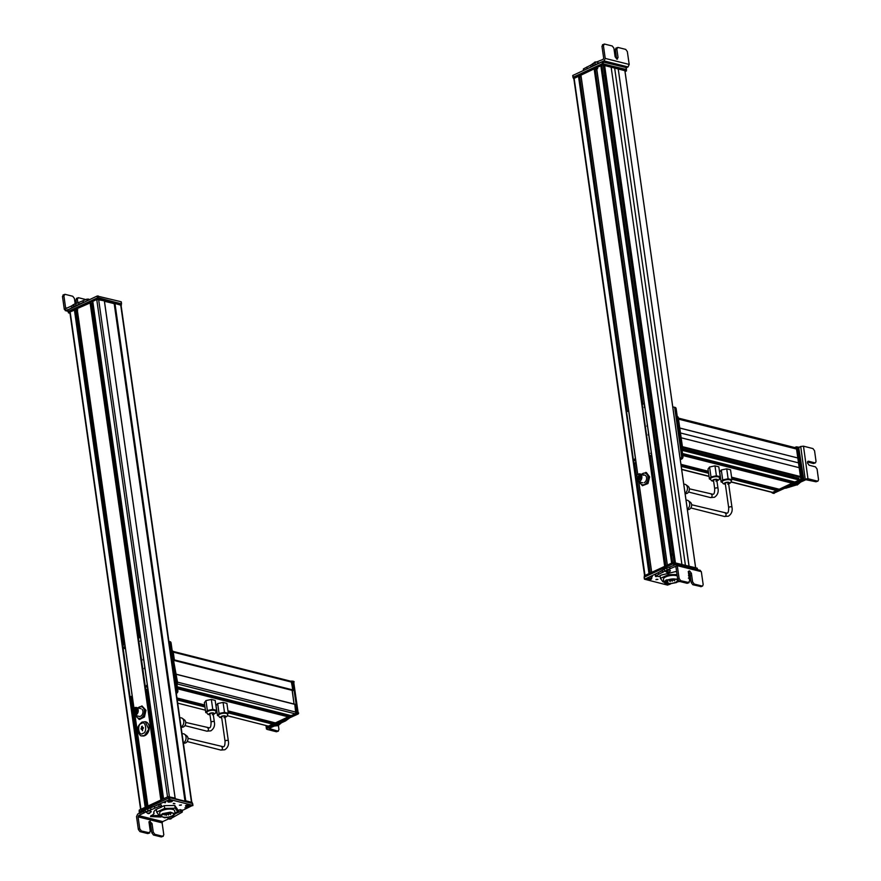 <?xml version="1.0" encoding="UTF-8"?>
<svg xmlns="http://www.w3.org/2000/svg" width="881" height="881" viewBox="0 0 881 881"><rect width="100%" height="100%" fill="white"/><g stroke="black" fill="none" stroke-linecap="round" stroke-linejoin="round"><path stroke-width="1.32" d="M184.988 801.148L114.255 303.648L104.454 301.269M185.054 801.093L114.255 303.648M114.684 303.449L121.049 305.123L191.805 802.327M140.663 809.397L70.238 313.019M70.15 311.929L140.872 809.298L145.475 807.26M70.073 311.896L74.929 309.969M122.966 645.421L75.127 310.982M75.348 310.883L77.264 310.222M147.843 806.093L161.135 799.992M133.967 708.247L77.043 308.658L90.633 302.712M138.647 638.13L90.82 303.725M91.04 303.626L92.934 302.965M163.514 798.825L167.544 796.931L96.745 299.485L104.332 300.817M163.547 798.781L92.714 301.39L96.745 299.485M175.352 798.737L184.911 801.159M132.646 713.368A3.965 2.819 -75.8 0 0 134.364 715.185A3.965 2.819 -75.8 0 0 134.584 715.229A3.965 2.819 -75.8 0 0 138.108 711.881A3.965 2.819 -75.8 0 0 136.313 707.498A3.965 2.819 -75.8 0 0 136.081 707.454A3.965 2.819 -75.8 0 0 133.934 708.269L77.043 308.658M134.474 714.733L134.22 714.656A3.502 2.489 -75.8 0 0 137.337 711.694A3.502 2.489 -75.8 0 0 135.751 707.828L136.004 707.906C138.746 710.626 138.306 712.916 134.672 714.777L134.286 714.678M134.22 714.656C131.467 711.936 131.919 709.645 135.553 707.795A3.502 2.489 -75.8 0 1 135.751 707.828M134.364 713.918C132.216 711.782 132.557 709.987 135.41 708.533C137.557 710.67 137.216 712.465 134.364 713.918L134.209 713.885M136.114 710.229L135.421 709.348L135.256 709.998M134.419 709.568L134.275 710.218L134.419 709.568M133.945 712.024L133.802 712.663L133.945 712.024L135.564 712.432M134.793 712.498L134.65 713.136L134.793 712.498L136.258 712.861M135.806 711.848L135.663 712.498L135.806 711.848M133.78 710.747L133.637 711.385L133.78 710.747L134.749 710.989M134.947 710.901L134.826 711.551L134.947 710.901L136.841 711.374M137.051 708.434L141.962 705.934L145.971 710.295L144.44 716.991L139.528 719.48L136.852 717.134A5.947 4.229 104.2 0 1 136.037 715.603M135.52 715.13L136.852 717.134A5.947 4.229 104.2 0 0 140.993 717.982L138.901 719.325M141.962 705.934L145.343 710.13L143.812 716.826L140.993 717.982A5.947 4.229 104.2 0 0 142.997 716.176A5.947 4.229 104.2 0 0 144.209 713.39A5.947 4.229 104.2 0 0 143.295 707.939A5.947 4.229 104.2 0 0 139.143 707.091A5.947 4.229 104.2 0 0 137.987 707.917M145.971 710.295L145.343 710.13M144.44 716.991L143.812 716.826M138.879 716.319A3.965 2.819 -75.8 0 0 142.414 714.282A3.965 2.819 -75.8 0 0 142.215 709.469M141.951 735.866A7.268 5.165 -75.8 0 0 142.127 735.91A7.268 5.165 -75.8 0 0 144.869 735.602A7.268 5.165 -75.8 0 0 149.219 728.268A7.268 5.165 -75.8 0 0 145.695 721.814A7.268 5.165 -75.8 0 0 145.519 721.77M141.312 729.336L141.907 729.061L142.579 730.701M141.489 729.248L140.993 728.829L142.215 726.142M143.317 727.585L142.491 727.805L142.27 726.274M143.372 727.728L142.623 728.73L141.18 728.411M142.414 730.778L142.623 728.73M140.993 728.829L142.7 729.259M143.14 728.488L141.775 728.135M142.491 727.805L143.416 728.036M148.25 811.082L149.979 810.949M139.771 828.801L138.064 816.852L138.647 815.608L147.909 810.828L147.656 808.989L146.147 809.474L137.678 814.099L136.522 816.599L138.35 829.462L139.969 831.642L147.799 833.591L149.792 832.886L141.389 830.981L139.771 828.801L138.35 829.462M162.556 821.665L168.612 818.878M182.202 812.139L181.75 811.555L182.202 812.139L172.059 817.887M180.363 809.617L181.938 810.3L181.75 811.555L180.627 811.456L180.363 809.617L177.522 810.685M175.088 813.802L180.627 811.456M160.926 817.028L150.519 816.544L153.635 814.022M161.234 807.282L157.842 808.582C154.395 810.267 153.118 811.919 154.01 813.537L153.723 812.8M160.584 804.518L161.476 806.688L160.584 804.518L158.822 804.551L147.656 808.989M150.662 808.02L150.915 809.859L159.087 806.379L160.849 806.357M150.915 809.859L147.909 810.828M172.28 816.5L172.379 817.116M159.439 815.597L150.937 815.542M143.845 813.174L143.581 811.335M138.647 815.608L162.688 821.588L162.115 822.843L163.811 834.792L162.71 836.289L154.891 834.34L153.261 832.16L152.039 823.581L149.66 821.268M154.781 808.053L154.516 806.214M161.289 836.95L163.293 836.245L161.289 836.95L153.47 835.001L151.84 832.82L150.629 824.253L148.867 821.896M150.288 821.224L149.098 822.854L150.31 831.433L147.799 833.591M150.541 811.027L150.882 812.106L150.541 811.027L148.768 810.994L146.709 811.654L147.05 812.734M149.869 812.789L151.279 811.643M148.107 813.67L146.345 812.348M149.219 812.877L148.074 813.438L149.66 813.383L149.219 812.877M148.669 812.998L148.757 813.581M171.123 816.368L172.39 817.061L171.068 818.823L170.716 818.174C171.751 818.603 171.332 818.912 169.482 819.121L167.423 817.689M169.482 819.121C168.447 818.691 168.855 818.383 170.716 818.174M170.088 818.306L169.284 818.923L170.925 818.713L170.088 818.306M170.022 818.339L170.11 818.989M181.079 805.223L179.416 805.19L181.387 804.904M182.191 810.553L192.763 805.344L169.824 799.496L156.113 805.509M192.73 805.686L192.499 803.505L169.559 797.657L139.341 811.632L139.187 810.19M144.077 811.082L139.605 813.471M173.579 803.307L174.934 803.648L173.271 803.615M189.778 806.181C186.122 807.018 184.922 806.71 186.188 805.267L190.362 805.036L189.778 806.181M185.506 805.719L186.188 805.267L185.836 806.291M171.949 801.633C168.282 802.459 167.082 802.162 168.348 800.719L172.522 800.488L171.949 801.633M167.665 801.17L168.348 800.719M186.431 808.174L184.944 807.8L186.772 807.833M165.243 802.778L163.756 802.393L165.584 802.437M171.751 816.048A6.112 2.147 171.9 0 0 173.656 814.121A6.112 2.147 171.9 0 0 169.879 812.689A6.112 2.147 171.9 0 0 163.459 813.912A6.112 2.147 171.9 0 0 161.553 815.839A6.112 2.147 171.9 0 0 165.342 817.282A6.112 2.147 171.9 0 0 171.751 816.048M162.467 813.659L170.418 812.139L175.099 813.912L172.742 816.302L164.802 817.821L160.111 816.048L162.467 813.659M160.111 816.048L159.681 812.987A7.566 2.665 -8.1 0 1 162.038 810.597A7.566 2.665 -8.1 0 1 169.978 809.077A7.566 2.665 -8.1 0 1 174.669 810.85L175.099 813.912M160.045 815.586L159.175 815.608L156.664 812.084L164.67 808.406L175.176 808.24L177.676 811.753L174.967 812.998M177.676 811.753L177.279 808.989L174.779 805.476L164.273 805.652L161.641 806.864L161.377 805.036M175.176 808.24L174.779 805.476M164.67 808.406L164.273 805.652M158.976 808.086L157.027 808.989M156.289 809.408L156.664 812.084M169.218 797.779L141.367 810.377M175.363 799.144L175.209 798.12L168.117 796.655L139.385 809.98L139.561 811.203M192.179 803.428L192.025 802.382L185.858 800.818L184.327 801.424M189.613 804.816L190.274 805.531L185.737 806.181L190.384 805.388M190.23 805.256L185.693 805.906L190.296 805.036A2.423 0.848 171.9 0 0 190.23 804.959M171.41 800.598L172.015 801.424C169.626 802.25 168.26 802.184 167.93 801.225L172.125 801.303M172.357 801.126L168.271 800.928C170.65 800.113 172.015 800.179 172.357 801.126M125.366 648.13L124.948 648.504A1.09 0.771 104.2 0 1 124.662 646.478L125.08 646.434M132.172 696.001L130.058 696.981M122.734 645.52L124.849 644.54M127.778 665.078L127.998 666.653M129.022 673.877L129.254 675.474M131.665 692.4L131.875 693.92M132.304 696.904L131.016 697.51M147.314 685.055A1.09 0.771 -75.8 0 0 146.852 687.18A1.09 0.771 -75.8 0 0 147.579 686.894M146.709 690.219L147.964 689.636M140.519 637.271L138.427 638.24M145.75 689.702L147.843 688.733M144.924 668.261L144.132 668.646M144.539 668.602L144.682 666.543M143.669 659.451L142.876 659.836M143.284 659.792L143.427 657.733M141.037 640.905L140.233 641.291M140.641 641.247L140.784 639.177M173.634 660.343L292.261 690.374L173.711 660.332M290.829 681.233L292.613 681.707L293.802 690.109L292.217 691.034L294.067 704.073L292.261 690.374M292.69 690.175L291.699 682.136A1.322 0.936 -75.8 0 0 291.071 681.299L173.15 651.422L174.35 659.836L173.557 660.398L177.599 682.687L176.872 683.678M268.452 726.131L272.967 723.94L228.212 712.597M272.824 723.477L228.146 712.156L272.967 723.94M270.72 722.949L228.069 711.617M271.381 721.902L270.643 722.409M275.423 722.894L288.638 716.671L177.566 688.535M288.483 716.176L177.499 688.05L288.638 716.671M286.38 715.647L177.422 687.51M286.997 714.623L286.303 715.108M291.093 715.636L295.201 713.819A1.322 0.936 -75.8 0 0 295.972 712.156L294.772 704.249L175.506 674.064L176.31 683.293M277.008 723.863A1.322 0.936 -75.8 0 0 277.647 723.565M269.123 728.389L274.354 726.01L278.044 725.669L279.189 724.7L277.834 724.358L275.368 725.437M285.543 719.876L280.136 722.431L281.491 722.772L285.543 720.933L289.53 718.015M281.491 722.772L279.189 724.7M276.293 723.433L278.165 724.171M268.837 727.563L267.053 728.378L266.855 726.924M275.456 725.459L273 725.669M280.136 722.431L277.834 724.358M274.354 726.01L273.077 725.691M266.976 729.369L267.053 728.378L266.976 729.369L276.447 731.77L278.418 731.087M269.024 728.444L277.867 731.12L276.447 731.77M285.378 720.999L284.023 720.658M278.396 725.47L278.969 729.622L277.867 731.12L278.44 731.076M274.387 722.662A1.322 0.936 104.2 0 1 274.167 722.783L273.187 722.354M292.063 681.233L292.833 681.52L297.338 712.74L296.886 713.61M268.661 727.431L298.307 713.918L293.626 681.476M269.751 726.274L267.262 727.034M176.398 674.262L295.697 704.448L296.666 713.786L267.945 727.111L266.48 726.495L266.359 725.625M294.794 704.216L295.774 713.555L267.042 726.88L266.48 726.495M291.148 681.09L292.91 689.878L292.118 690.44M173.15 651.444L172.258 651.213L173.326 659.858M171.685 650.828L172.258 651.213M169.725 642.601A1.982 1.41 -75.8 0 0 168.899 641.379L170.132 641.687A1.982 1.41 -75.8 0 1 171.079 642.943L177.874 690.726L176.519 690.385L169.725 642.601L171.079 642.943M176.134 692.18A1.982 1.41 -75.8 0 0 176.519 690.385M176.31 693.413L176.707 693.226A1.982 1.41 -75.8 0 0 177.874 690.726M211.055 722.31A1.652 0.584 171.9 0 1 211.561 721.792A1.652 0.584 171.9 0 1 213.301 721.462A1.652 0.584 171.9 0 1 214.325 721.847L213.147 713.577A1.652 0.584 171.9 0 0 212.123 713.192A1.652 0.584 171.9 0 0 210.383 713.522A1.652 0.584 171.9 0 0 209.876 714.039L211.055 722.31C211.066 725.966 210.515 727.816 209.403 727.86L185.704 722.398M215.779 711.43L216.594 710.35L215.173 700.417L211.352 699.448L205.945 700.593L204.359 702.697L205.769 712.619L206.793 712.872M211.352 699.448L212.762 709.381L207.354 710.515L205.769 712.619M216.594 710.35L212.762 709.381M205.945 700.593L207.354 710.515M215.68 711.088A4.559 1.608 171.9 0 0 215.702 710.835A4.559 1.608 171.9 0 0 210.03 710.064A4.559 1.608 171.9 0 0 206.661 712.123A4.559 1.608 171.9 0 0 206.76 712.366M181.112 727.155A4.956 3.524 -75.8 0 0 183.755 722.794A4.956 3.524 -75.8 0 0 182.312 718.323L184.547 719.975A3.865 2.753 104.2 0 1 185.561 724.061A3.865 2.753 104.2 0 1 182.719 727.177L181.145 727.398M182.312 718.323A4.956 3.524 -75.8 0 0 181.321 717.883A4.956 3.524 -75.8 0 0 179.801 717.993M225.04 741.207A1.652 0.584 171.9 0 1 225.547 740.69A1.652 0.584 171.9 0 1 227.287 740.359A1.652 0.584 171.9 0 1 228.311 740.745L224.864 716.55A1.652 0.584 171.9 0 0 223.84 716.165A1.652 0.584 171.9 0 0 222.111 716.495A1.652 0.584 171.9 0 0 221.594 717.013L225.04 741.207C225.051 744.863 224.501 746.714 223.389 746.758L187.972 738.322M227.496 714.392L228.311 713.313L226.902 703.39L223.069 702.421L217.662 703.556L216.076 705.659L217.497 715.592L218.51 715.846M223.069 702.421L224.49 712.344L219.072 713.478L217.497 715.592M228.311 713.313L224.49 712.344M217.662 703.556L219.072 713.478M227.397 714.062A4.559 1.608 171.9 0 0 227.419 713.808A4.559 1.608 171.9 0 0 221.748 713.026A4.559 1.608 171.9 0 0 218.389 715.097A4.559 1.608 171.9 0 0 218.477 715.328M183.38 743.09A4.956 3.524 -75.8 0 0 186.023 738.73A4.956 3.524 -75.8 0 0 184.57 734.258L186.816 735.899A3.865 2.753 104.2 0 1 187.829 739.996A3.865 2.753 104.2 0 1 184.988 743.101L183.413 743.322M184.57 734.258A4.956 3.524 -75.8 0 0 183.589 733.807A4.956 3.524 -75.8 0 0 182.07 733.928M67.947 311.004L64.28 309.33L71.537 305.949L71.802 307.788L67.958 309.903L97.174 296.027L121.093 301.743L121.248 303.956M67.98 309.561L68.211 311.742L98.364 297.756L121.336 303.912M71.537 305.949L73.321 304.683L73.575 306.522L84.047 302.117M89.058 300.036L88.684 299.111L86.922 299.133L73.321 304.683M71.802 307.788L73.575 306.522M67.991 311.29L65.216 310.597L67.936 309.594M76.603 305.564L75.766 305.993M66.934 308.097L65.59 307.755L66.438 308.339L65.59 307.755L63.895 295.807L64.985 294.309L72.782 296.28L74.4 298.45L75.083 303.229M63.564 294.981L62.474 296.468L64.302 309.319M77.869 302.965L77.341 299.199L78.431 297.701L76.427 298.395L77.01 298.362L75.909 299.859L76.339 302.822M78.431 297.701L85.71 299.529M62.992 295.014L64.985 294.309M77.759 309.87C75.854 310.112 75.447 309.892 76.526 309.187L77.11 309.066M75.832 309.716L76.526 309.187M75.138 303.637L77.682 303.031M104.299 299.496L104.476 300.718L113.131 302.866L114.882 302.15L121.06 303.714L121.071 305.344M68.388 311.654L68.52 312.579M97.317 299.221L68.597 312.546L68.421 311.323L97.141 297.998L97.317 299.221L104.41 300.784L104.244 299.452L97.141 297.998M114.607 302.183L114.783 303.405L121.204 305.278M114.783 303.405L114.112 303.714M68.564 312.876L69.995 313.24M113.22 303.493L113.131 302.866M574.181 78.706L645.024 575.469L649 573.63L578.762 76.317M574.225 78.035L578.2 76.195M626.578 411.834L578.96 77.33L581.075 76.581M638.813 481.808L651.709 572.375L664.67 566.362L594.4 69.048M637.756 474.529L580.854 74.995L593.871 68.927M644.319 403.608L642.205 404.588L594.598 70.062L596.734 69.291M667.302 565.139L596.514 67.738L667.358 565.117L671.641 563.124L600.842 65.701L601.943 66.108L672.621 562.673M596.514 67.738L600.842 65.701M672.853 554.204L603.375 65.976L604.586 65.26L611.117 66.923L681.894 564.28M611.128 66.989L618.209 68.784L688.986 566.076M689.085 566.109L618.209 68.784M618.308 68.74L624.838 70.48M636.28 479.782A3.965 2.819 -75.8 0 0 637.998 481.599A3.965 2.819 -75.8 0 0 641.049 479.991A3.965 2.819 -75.8 0 0 641.687 475.784A3.965 2.819 -75.8 0 0 639.947 473.912A3.965 2.819 -75.8 0 0 637.569 474.694M639.606 474.319L641.368 476.015L637.888 481.081M640.916 475.894L637.668 481.037L636.137 479.385A3.502 2.489 -75.8 0 1 636.688 475.663A3.502 2.489 -75.8 0 1 639.386 474.242A3.502 2.489 -75.8 0 1 640.916 475.894M640.399 476.28L637.855 480.299L636.655 479.011L639.199 474.98L640.399 476.28M641.632 474.33A5.947 4.229 104.2 0 1 642.921 473.438L646.39 472.546L649.638 476.907L647.953 483.57L642.381 485.706L639.132 481.334M645.762 472.381L647.028 474.474A5.947 4.229 104.2 0 0 642.921 473.438L640.817 474.683M647.326 483.416L644.496 484.473A5.947 4.229 104.2 0 0 647.81 479.991A5.947 4.229 104.2 0 0 647.028 474.474L649.011 476.753L647.81 479.991L647.326 483.416L647.953 483.57M649.638 476.907L649.011 476.753M639.683 482.028A5.947 4.229 104.2 0 0 640.399 483.427A5.947 4.229 104.2 0 0 644.496 484.473L642.381 485.706M644.231 482.634A3.965 2.819 -75.8 0 0 646.566 477.634A3.965 2.819 -75.8 0 0 643.185 475.277M675.837 566.835L675.165 566.659L677.291 565.668L667.016 570.007L666.763 568.168L665.254 568.652L655.387 574.28L655.651 576.119L658.625 574.39L658.36 572.551M658.625 574.39L667.016 570.007M656.103 576.692L655.651 576.119L658.812 576.537L661.389 575.04L676.586 571.362M679.868 581.504L677.004 581.9M688.479 575.667L690.693 575.789M666.785 571.725L665.584 571.075M700.395 570.392L676.333 564.402L666.763 568.168M688.226 571.626L689.977 573.983L691.2 582.55L692.818 584.731L701.221 586.636L702.642 585.975L703.159 584.51L701.331 571.648L699.657 570.481M676.002 567.254L675.165 566.659L676.002 567.254L677.709 579.191L679.328 581.372L687.147 583.321L689.151 582.616L680.749 580.711L679.119 578.531L677.291 565.668L675.584 564.49M700.648 586.68L702.069 586.019L694.239 584.07L692.62 581.889L691.398 573.311L689.636 570.954L688.446 572.584L689.669 581.163L687.147 583.321M689.636 570.954L689.008 570.998M688.865 575.502L690.792 575.513M689.118 577.286L690.473 577.451M690.131 577.286L688.358 578.156M689.228 578.035L690.164 577.518L689.14 577.44M665.496 571.428L669.164 570.018L670.43 570.712L669.097 572.474L668.756 571.824C669.791 572.254 669.373 572.573 667.512 572.771L665.496 571.417M667.512 572.771C666.488 572.353 666.895 572.033 668.756 571.824M668.15 572.639L668.954 572.022L667.313 572.232L668.15 572.639L668.051 571.989M656.257 579.357L657.909 579.39L655.949 579.676M662.831 572.419L662.567 570.591L644.573 579.235L667.512 585.083L670.518 584.015M697.521 569.677L673.602 563.532L644.341 577.055L644.573 579.235M663.745 581.273L662.402 580.931M647.546 578.399L651.72 578.167L651.147 579.313C647.491 580.15 646.291 579.841 647.546 578.399L646.874 578.85M668.987 583.861C665.32 584.698 664.12 584.389 665.386 582.947M650.905 576.405L652.38 576.78L650.563 576.747M667.236 580.172A6.112 2.147 171.9 0 0 665.331 582.099A6.112 2.147 171.9 0 0 669.108 583.53A6.112 2.147 171.9 0 0 675.529 582.297A6.112 2.147 171.9 0 0 677.434 580.37A6.112 2.147 171.9 0 0 673.646 578.938A6.112 2.147 171.9 0 0 667.236 580.172M666.267 580.7L666.675 582.892A6.112 2.147 171.9 0 0 667.17 583.024L667.853 582.627L666.917 580.953M678.656 580.997L676.509 582.55L668.569 584.07L663.889 582.297L666.245 579.918L677.676 578.993M663.889 582.297L663.448 579.235A7.566 2.665 -8.1 0 1 665.805 576.857A7.566 2.665 -8.1 0 1 677.236 575.932M663.822 581.845L662.941 581.856L660.442 578.343L668.437 574.654L677.037 574.522M660.442 578.343L660.067 575.733M676.641 571.758L675.716 571.78M668.437 574.654L668.194 572.936M674.284 563.532L671.575 564.468M644.628 576.923L644.452 575.733L673.183 562.419L697.091 568.135L697.245 569.225M650.982 577.947L651.632 578.663L647.106 579.324L651.753 578.531M646.951 579.213L647.535 578.443M651.599 578.388L647.061 579.048L651.654 578.167A2.423 0.848 171.9 0 0 651.588 578.09M669.053 583.651C666.675 584.466 665.32 584.4 664.968 583.453L664.836 583.321M672.137 555.151C673.8 554.601 673.767 554.292 672.049 554.215L671.432 554.358L603.276 75.303M644.132 407.562L644.54 407.518A1.09 0.771 -75.8 0 0 644.837 407.286M644.584 405.436A1.09 0.771 -75.8 0 0 644.253 405.502L644.54 407.518M649.528 456.05L651.643 455.07M647.491 425.897L646.83 426.118M647.238 426.063L647.216 423.981M648.746 434.696L648.075 434.928M648.482 434.884L648.471 432.791M651.378 453.241L650.685 453.495M651.103 453.451L651.114 451.358M650.266 456.611L651.775 455.984M635.708 460.477A1.09 0.771 104.2 0 1 634.408 459.849A1.09 0.771 104.2 0 1 635.454 458.693M636.104 463.241L634.628 463.88M635.972 462.338L633.891 463.307M626.567 411.845L628.649 410.876M632.811 440.071L633.076 441.954M631.556 431.261L631.82 433.144M628.913 412.704L629.177 414.588M730.955 481.984L772.185 492.424A1.322 0.936 -75.8 0 0 772.681 492.369L776.767 490.276L731.836 478.89M776.624 489.781L731.759 478.416L776.767 490.276M774.52 489.252L731.682 477.876M775.038 488.206L774.443 488.713M779.222 489.241L792.437 483.019L682.764 455.224M682.709 454.816L792.437 483.019M790.191 482.017L682.621 454.244M790.72 480.938L790.114 481.478M794.893 481.973L799.287 480.035L798.858 478.361L682.599 448.914M799.43 477.05L682.522 447.427L799.474 477.062L800.862 476.654L799.596 467.789L681.145 437.78M799.496 467.767L798.12 458.065L679.769 428.078M679.758 428.001L798.12 458.065M798.208 458.021L796.776 449.035M794.794 448.506L794.739 447.559L678.348 418.09L794.739 447.559L796.215 446.843L800.84 479.319L772.108 492.633L771.547 492.248L773.011 492.864L772.45 492.468L773.011 492.864L801.732 479.539L800.84 479.319M798.935 447.306L800.708 446.491L805.19 479.066L807.965 478.724L817.436 481.125L816.004 481.775L817.997 481.081L818.526 479.627L817.072 469.033L815.465 466.853L809.154 465.245L807.414 462.888L808.615 461.259L807.998 461.303M807.965 478.757L800.686 482.072L798.395 484.01L797.041 483.669L794.596 484.759M785.643 488.25L795.984 485.112L794.64 484.77L797.25 484.979L798.395 484.01M794.64 484.77L791.777 485.156M805.19 479.066L799.331 481.731L797.041 483.669M794.486 483.889L795.4 483.427M807.47 461.985L813.493 463.505L815.487 462.822L816.026 461.358L814.562 450.775L812.965 448.583L803.494 446.182L800.708 446.491M805.818 479.705L816.004 481.775M813.493 463.505L814.925 462.855L808.615 461.259L807.558 461.743M794.067 481.786L793.318 482.259A1.322 0.936 104.2 0 1 792.482 481.389M773.683 493.283L803.329 479.771L803.714 478.934L802.36 478.592L801.798 479.506M799.959 480.365L772.252 492.765M797.239 447.008L797.867 447.372L802.36 478.592M803.714 478.934L798.649 447.328M796.215 446.843L797.679 447.471L801.732 479.539M793.572 475.564L793.363 476.401A1.322 0.936 104.2 0 1 792.977 476.874M676.751 416.581L678.216 417.198L682.665 448.44L681.938 449.431M677.324 416.966L681.376 449.046M680.154 458.77L680.429 458.638A1.982 1.41 -75.8 0 0 681.586 456.138L674.791 408.355A1.982 1.41 -75.8 0 0 673.855 407.099A1.982 1.41 -75.8 0 0 673.106 407.187L672.831 407.308M680.275 459.673L681.773 458.979A1.982 1.41 -75.8 0 0 682.94 456.479L681.586 456.138M673.855 407.099L675.198 407.44A1.982 1.41 -75.8 0 1 676.145 408.696L682.94 456.479M714.689 488.735A1.652 0.584 171.9 0 1 715.207 488.206A1.652 0.584 171.9 0 1 716.936 487.876A1.652 0.584 171.9 0 1 717.971 488.261L716.793 479.991A1.652 0.584 171.9 0 0 715.757 479.605A1.652 0.584 171.9 0 0 714.028 479.936A1.652 0.584 171.9 0 0 713.511 480.464L714.689 488.735C714.7 492.38 714.15 494.23 713.048 494.285L689.349 488.812M719.414 477.843L720.229 476.764L718.819 466.842L714.987 465.873L709.579 467.007L708.005 469.11L709.414 479.033L710.427 479.297M714.987 465.873L716.407 475.795L711 476.929L709.414 479.033M720.229 476.764L716.407 475.795M709.579 467.007L711 476.929M719.314 477.513A4.559 1.608 171.9 0 0 719.337 477.26A4.559 1.608 171.9 0 0 713.665 476.478A4.559 1.608 171.9 0 0 710.306 478.537A4.559 1.608 171.9 0 0 710.394 478.779M685.077 493.371A4.956 3.524 -75.8 0 0 687.422 488.988A4.956 3.524 -75.8 0 0 685.947 484.748L688.182 486.389A3.865 2.753 104.2 0 1 689.195 490.475A3.865 2.753 104.2 0 1 686.365 493.591L685.132 493.767M685.947 484.748A4.956 3.524 -75.8 0 0 684.966 484.297A4.956 3.524 -75.8 0 0 683.788 484.308M728.675 507.632A1.652 0.584 171.9 0 1 729.193 507.104A1.652 0.584 171.9 0 1 730.922 506.773A1.652 0.584 171.9 0 1 731.957 507.159L728.51 482.964A1.652 0.584 171.9 0 0 727.486 482.579A1.652 0.584 171.9 0 0 725.746 482.909A1.652 0.584 171.9 0 0 725.239 483.427L728.675 507.632C728.686 511.277 728.135 513.127 727.034 513.183L691.618 504.736M731.142 480.817L731.946 479.738L730.536 469.804L726.715 468.835L721.308 469.98L719.722 472.084L721.132 482.006L722.145 482.259M726.715 468.835L728.124 478.757L722.717 479.903L721.132 482.006M731.946 479.738L728.124 478.757M721.308 469.98L722.717 479.903M731.043 480.475A4.559 1.608 171.9 0 0 731.054 480.222A4.559 1.608 171.9 0 0 725.382 479.451A4.559 1.608 171.9 0 0 722.024 481.511A4.559 1.608 171.9 0 0 722.112 481.753M687.345 509.295A4.956 3.524 -75.8 0 0 689.691 504.912A4.956 3.524 -75.8 0 0 688.215 500.672L690.451 502.324A3.865 2.753 104.2 0 1 691.464 506.41A3.865 2.753 104.2 0 1 688.623 509.526L687.4 509.692M688.215 500.672A4.956 3.524 -75.8 0 0 687.235 500.221A4.956 3.524 -75.8 0 0 686.057 500.243M626.039 67.551L626.281 69.72L602.384 63.674L573.157 77.55L572.925 75.381L602.119 61.835L626.039 67.551M572.903 75.711L573.113 77.253M594.212 65.502L593.464 65.844M603.067 44.711L601.965 46.208L603.672 58.157L603.089 59.401L593.442 63.234L592.55 63.861L592.803 65.701L604.058 60.91L628.032 66.945L626.237 67.782M628.032 66.945L629.199 64.445L627.338 51.572L625.719 49.391L617.922 47.431L616.832 48.929L618.055 57.507L616.865 59.126L617.493 59.082M586.482 69.092L591.019 66.978L590.755 65.139L583.519 68.85L583.74 70.359M590.755 65.139L592.55 63.861M591.019 66.978L592.803 65.701M597.869 61.835L598.133 63.663M601.965 46.208L603.397 45.548L605.225 58.41L604.058 60.91M586.867 66.945L587.131 68.784M616.601 59.027L615.412 49.589L615.929 48.136L617.922 47.431M603.397 45.548L604.487 44.05L612.284 46.01L613.892 48.191L615.114 56.769L616.865 59.126M602.505 44.744L604.487 44.05M597.703 68.597L595.182 68.663L596.58 68.145M597.054 62.166L595.897 61.901C594.08 62.254 593.849 62.573 595.204 62.859M573.454 77.407L573.586 78.332M573.487 77.076L602.208 63.751L602.384 64.974L573.63 78.64L573.487 77.076M625.047 71.603L626.27 71.031L626.127 69.467L602.208 63.751M602.384 64.974L626.27 71.031M602.791 75.502L604.906 75.799M114.2 303.714L184.988 801.115L114.244 303.758M185.748 800.807L114.959 303.416M191.474 802.239L120.686 304.87M140.718 809.364L70.084 313.063M140.938 809.265L70.139 311.83M145.189 807.293L74.4 309.859M145.453 807.172L74.676 309.826M145.684 807.062L74.918 309.881M145.949 806.941L132.624 713.335M132.348 711.341L130.366 697.4M146.059 806.886L132.822 713.808M132.403 710.912L130.487 697.433M123.076 645.366L75.469 310.85M146.554 806.655L133.46 714.7M132.767 709.778L130.884 696.596M123.56 645.134L75.975 310.795M146.664 806.611L133.604 714.81M132.855 709.59L131.137 697.455M123.681 645.079L76.096 310.762M135.002 715.339L147.909 806.038L134.969 715.339M133.989 708.225L77.11 308.592M160.86 800.025L90.06 302.59M161.124 799.904L90.347 302.557M161.366 799.783L90.611 302.624M161.641 799.662L146.048 690.098M161.752 799.607L146.18 690.131M138.769 638.075L91.161 303.593M162.247 799.386L146.576 689.316M139.253 637.855L91.679 303.527M162.357 799.331L146.819 690.164M139.374 637.8L91.789 303.505M163.569 798.77L92.769 301.335M169.383 796.644L98.595 299.276M175.11 798.087L104.321 300.729M144.517 735.514L141.764 735.822C140.828 736.384 139.528 734.908 137.888 731.406C136.643 728.587 138.02 725.47 142.017 722.079L145.343 721.726L148.724 729.281L144.517 735.514M142.898 733.333C138.625 737.166 136.742 723.885 141.5 723.532C145.772 719.689 147.667 732.981 142.898 733.333M141.566 726.605L142.348 726.803M145.519 811.941L145.266 810.102M138.064 816.852L162.115 822.843M178.81 811.842L178.546 810.013M154.01 813.537L153.79 812.018M159.087 806.379L158.822 804.551M139.969 831.642L141.389 830.981M154.891 834.34L153.47 835.001M153.261 832.16L151.84 832.82M152.039 823.581L150.629 824.253M169.824 799.496L169.559 797.657M168.899 799.607L168.634 797.768M139.638 813.13L139.374 811.291M139.561 813.163L139.341 811.632M171.002 812.678L171.817 812.899M166.289 813.031L166.916 814.617L166.839 812.921M163.47 813.703L164.02 813.626M169.196 797.635L169.042 796.556M168.282 797.889L168.117 796.655M139.495 811.236L139.363 810.322M186.001 801.853L185.858 800.818M185.704 801.776L185.572 800.851M167.996 801.732L167.698 801.402C167.941 802.195 169.394 802.195 172.081 801.402M130.928 697.543L130.113 697.334M146.642 690.252L145.806 690.043M292.811 689.922L174.35 659.902M291.699 682.136L173.249 652.127M268.595 726.164L227.254 715.691L268.518 726.175M217.144 713.125L215.537 712.718L217.144 713.158M205.427 710.163L177.687 703.137L205.427 710.185M272.846 724.193L228.245 712.894M204.976 706.991L177.235 699.966M204.932 706.705L177.202 699.679M272.923 723.609L228.157 712.266M204.888 706.364L177.147 699.338M204.877 706.287L177.136 699.261L204.866 706.265M204.788 705.725L177.059 698.699M270.742 722.2L228.036 711.374M204.755 705.483L177.026 698.457M271.359 721.913L275.489 722.938M176.96 697.972L204.689 704.976M275.555 722.938L227.959 710.868M288.516 716.925L177.61 688.821M288.583 716.308L177.51 688.16M286.402 714.898L177.389 687.279M291.226 715.669L177.323 686.806M295.201 713.819L176.894 683.854M295.972 712.156L177.522 682.147M294.871 704.382L176.42 674.361M294.188 681.872L292.833 681.52M298.692 713.081L297.338 712.74M298.307 713.918L296.952 713.577M269.112 727.541L267.758 727.199M297.062 712.96L296.159 712.729M296.666 713.786L295.774 713.555M293.802 690.109L292.91 689.878M293.692 690.352L292.789 690.131M295.697 704.448L294.926 704.249M177.599 682.687L176.696 682.456M174.35 659.836L173.447 659.605M174.229 660.089L173.491 659.902M214.325 721.847C215.096 725.735 213.918 728.741 210.79 730.867L206.826 731.164A1.652 1.178 -75.8 0 0 207.641 727.959M209.975 714.733A2.577 0.903 -8.1 0 1 209.006 713.951A2.577 0.903 -8.1 0 1 210.856 713.004A2.577 0.903 -8.1 0 1 213.753 713.092A2.577 0.903 -8.1 0 1 213.246 714.271M206.661 712.123L206.738 712.619A4.559 1.608 -8.1 0 1 210.096 710.549A4.559 1.608 -8.1 0 1 215.768 711.33L215.702 710.835M228.311 740.745C229.082 744.632 227.904 747.639 224.787 749.764L220.812 750.061A1.652 1.178 -75.8 0 0 221.627 746.857M221.693 717.707A2.577 0.903 -8.1 0 1 220.724 716.914A2.577 0.903 -8.1 0 1 222.585 715.978A2.577 0.903 -8.1 0 1 225.47 716.066A2.577 0.903 -8.1 0 1 224.963 717.233M218.389 715.097L218.455 715.581A4.559 1.608 -8.1 0 1 221.814 713.522A4.559 1.608 -8.1 0 1 227.485 714.304L227.419 713.808M67.958 309.903L68.178 311.434M97.174 296.027L97.439 297.866M98.11 295.917L98.364 297.756M62.474 296.468L63.895 295.807M75.711 303.56L75.975 305.399M78.783 302.59L79.048 304.43M83.012 300.619L83.277 302.458M86.922 299.133L87.142 300.674M88.684 299.111L88.794 299.914M77.341 299.199L75.909 299.859M98.066 297.888L98.243 299.122M114.882 302.15L115.059 303.372M649.264 573.509L578.476 76.162M649.506 573.399L636.126 479.363M635.961 478.229L578.751 76.229M636.203 479.605L649.55 573.377L636.225 479.649M635.972 477.887L633.968 463.747M649.671 573.311L636.412 480.134M636.027 477.425L634.089 463.78M626.688 411.79L579.081 77.297M650.167 573.091L637.073 481.081M636.379 476.247L634.606 463.725M627.173 411.559L579.599 77.242M650.277 573.035L637.205 481.202M636.478 476.048L634.738 463.858M627.294 411.504L579.709 77.209M651.687 572.386L638.791 481.797M637.778 474.507L580.909 74.94M664.924 566.241L594.146 68.894M665.155 566.142L594.389 68.96M594.444 68.993L649.605 456.479M665.32 566.065L649.726 456.512M642.326 404.533L594.719 70.028M665.805 565.833L650.244 456.457M642.822 404.302L595.237 69.962M665.926 565.778L650.387 456.6M642.932 404.247L595.358 69.929M667.369 565.106L596.58 67.672M671.928 562.992L601.139 65.679M674.042 562.298L603.397 65.932M675.044 562.552L604.278 65.315M675.375 562.629L604.586 65.26M685.385 565.173L614.619 67.87M695.616 567.76L624.827 70.392M679.119 578.531L677.709 579.191M701.331 571.648L677.291 565.668M670.034 569.049L669.769 567.21M664.626 571.13L664.373 569.291M679.328 581.372L680.749 580.711M689.977 573.983L691.398 573.311M691.2 582.55L692.62 581.889M694.239 584.07L692.818 584.731M674.736 564.886L674.527 563.422M673.855 565.305L673.602 563.532M644.529 578.927L644.308 577.396M667.809 582.352L667.49 580.127M666.554 582.715L667.875 582.616M666.675 582.892L667.269 582.627M674.262 563.4L674.108 562.309M673.348 563.642L673.183 562.419M644.551 576.956L644.429 576.075M650.563 456.534L649.561 456.292M634.893 463.802L633.924 463.56M772.681 492.369L731.021 481.819M720.735 479.209L719.292 478.846M709.018 476.236L681.652 469.309M776.657 490.53L731.869 479.187M708.599 473.284L681.233 466.357M708.555 472.998L681.189 466.06M776.712 489.913L731.781 478.526M708.5 472.623L681.134 465.697M708.489 472.546L681.123 465.62L708.489 472.524M708.412 471.985L681.046 465.047M774.542 488.503L731.648 477.634M708.379 471.742L681.013 464.805M774.939 488.316L731.604 477.337M708.335 471.445L680.969 464.507M775.016 488.228L731.593 477.227M708.313 471.335L680.947 464.397M779.366 489.274L731.582 477.172M708.313 471.269L680.947 464.331L708.313 471.302M792.316 483.262L682.808 455.521M792.382 482.678L682.72 454.893M790.213 481.279L682.588 454.001M790.609 481.092L682.544 453.704M790.686 481.004L682.533 453.594M795.025 482.006L682.522 453.495M799.287 480.035L682.07 450.334M799.397 479.738L682.015 449.993M800.708 476.918L682.456 446.953M800.862 476.654L682.412 446.645M798.814 462.943L680.462 432.967M796.953 449.156L678.502 419.136M794.838 447.735L678.37 418.222M803.494 446.182L807.965 478.724M800.686 482.072L799.331 481.731M793.418 485.376L792.074 485.024M789.189 487.292L787.9 486.973M803.329 479.771L801.974 479.429M774.146 493.393L772.791 493.052M799.221 447.713L797.867 447.372M802.128 478.713L801.225 478.482M682.665 448.44L681.762 448.209M681.773 458.979L680.429 458.638M676.145 408.696L674.791 408.355M717.971 488.261C718.731 492.149 717.552 495.155 714.436 497.28L710.471 497.578A1.652 1.178 -75.8 0 0 711.286 494.373M713.61 481.147A2.577 0.903 -8.1 0 1 712.641 480.365A2.577 0.903 -8.1 0 1 714.502 479.418A2.577 0.903 -8.1 0 1 717.387 479.506A2.577 0.903 -8.1 0 1 716.892 480.685M710.306 478.537L710.372 479.033A4.559 1.608 -8.1 0 1 713.731 476.962A4.559 1.608 -8.1 0 1 719.403 477.744L719.337 477.26M731.957 507.159C732.717 511.046 731.538 514.052 728.422 516.178L724.457 516.475A1.652 1.178 -75.8 0 0 725.272 513.271M725.338 484.121A2.577 0.903 -8.1 0 1 724.369 483.328A2.577 0.903 -8.1 0 1 726.219 482.392A2.577 0.903 -8.1 0 1 729.116 482.48A2.577 0.903 -8.1 0 1 728.609 483.658M722.024 481.511L722.101 482.006A4.559 1.608 -8.1 0 1 725.459 479.936A4.559 1.608 -8.1 0 1 731.131 480.718L731.054 480.222M602.119 61.835L602.384 63.674M603.056 61.725L603.309 63.564M594.95 62.749L595.204 64.588M605.225 58.41L629.166 64.434M615.412 49.589L616.832 48.929M616.634 58.168L618.055 57.507M603.133 63.652L603.309 64.875M140.608 809.419L69.984 313.151M145.728 807.04L74.973 309.925M147.843 806.06L134.925 715.328M161.421 799.761L90.666 302.668M163.503 798.803L92.714 301.39M175.154 798.109L104.376 300.762M141.048 708.698L136.313 707.498M139.099 716.385L134.364 715.185M135.971 710.868L136.874 711.099M134.441 709.579L135.101 709.745M134.275 710.218L135.806 710.604M133.802 712.663L134.485 712.839M134.65 713.136L135.773 713.423M135.817 711.848L136.665 712.068M135.663 712.498L136.379 712.674M135.421 709.348L136.698 709.679M133.637 711.385L135.652 711.892M134.804 711.54L136.676 712.024M182.378 811.853L182.114 810.024M154.043 813.615L153.801 811.974M192.939 805.476L192.675 803.637M139.418 813.284L139.165 811.5M165.606 813.185L166.157 813.053M171.839 812.899L170.826 812.745M169.02 812.7L169.075 814.165L168.458 812.723M171.288 813.064L170.804 813.592L170.672 812.734M169.78 812.689L169.714 813.328L169.218 812.689M170.485 812.711L170.584 814.551L169.912 812.689M165.419 813.229L165.408 814.22L164.879 813.383M164.692 813.438L164.769 815.057L164.152 813.626M168.293 812.866L168.436 815.002L167.709 812.8M167.577 812.811L167.555 813.78L167.027 812.899M166.135 813.317L166.278 815.454L165.551 813.196M163.315 813.989L163.249 814.672L162.787 814.264M192.344 803.472L192.212 802.503M175.407 799.155L175.264 798.153M190.384 805.443C189.184 806.589 187.587 806.82 185.605 806.126M172.445 801.082L172.291 800.333M292.195 690.374L173.667 660.343M291.148 715.669L177.323 686.828M266.436 728.983L265.963 725.526M293.88 681.453L292.525 681.101M268.859 727.574L267.516 727.232M267.692 727.133L266.8 726.913M292.294 681.288L291.402 681.068M295.774 704.437L294.871 704.205M172.841 651.026L172.202 650.861M176.31 674.163L175.495 673.965M206.826 731.164L184.9 725.603M206.738 712.619L207.905 714.337L209.997 714.909M215.768 711.33C216.363 712.707 215.217 713.841 212.332 714.711M220.812 750.061L187.168 741.527M218.455 715.581L219.622 717.31L221.726 717.883M227.485 714.304C228.091 715.68 226.946 716.804 224.049 717.685M67.771 309.771L68.035 311.61M121.27 301.875L121.534 303.703M73.971 304.859L75.292 303.108M121.237 303.846L121.413 305.068M68.211 311.533L68.388 312.755M644.584 575.678L573.817 78.453M635.972 477.943L578.806 76.273M651.643 572.408L638.747 481.786M637.712 474.562L580.854 74.995M695.66 567.771L624.882 70.436M644.683 475.112L639.947 473.912M642.734 482.799L637.998 481.599M637.668 476.511L639.441 476.962M637.503 477.161L638.406 477.381M638.042 478.868L638.725 479.033M637.877 479.506L639.364 479.881M639.738 477.623L640.476 477.81M639.584 478.262L640.311 478.449M639.65 476.346L640.465 476.555M639.485 476.984L640.531 477.249M638.802 475.696L640.333 476.081M638.637 476.335L639.375 476.522M637.459 477.943L640.245 478.647M637.293 478.581L638.736 478.945M639.033 478.724L640.08 478.989M638.879 479.363L639.683 479.572M638.604 477.326L640.487 477.799M638.439 477.965L639.518 478.229M655.475 576.394L655.211 574.555M644.396 579.103L644.132 577.264M672.236 578.982L672.842 580.414L672.798 578.949M667.225 583.024L668.018 582.462L667.236 579.962M669.384 579.434L669.934 579.313M670.056 579.28L670.694 580.865L670.606 579.18M668.646 579.632L669.175 580.48L669.197 579.478M672.985 578.938L673.48 579.577L673.558 578.938M671.487 579.048L672.203 581.251L672.06 579.125M670.793 579.147L671.333 580.028L671.355 579.07M666.565 580.513L667.027 580.92L667.082 580.238M673.69 578.938L674.361 580.81L674.251 578.971M674.45 578.982L675 579.973L675.022 579.048M669.329 579.445L670.056 581.702L669.912 579.566M697.422 569.258L697.278 568.256M644.407 577.022L644.253 575.943M651.753 578.575C650.541 579.72 648.956 579.951 646.973 579.269M668.095 584.059L665.452 584.18L664.847 583.244M720.757 479.396L719.237 479.011M709.04 476.434L681.674 469.496M779.289 489.285L731.593 477.194M792.294 482.557L682.698 454.783M794.959 482.017L682.522 453.528M793.032 476.83L682.621 448.858M796.853 449.024L678.48 419.037M773.892 493.426L772.538 493.085M798.902 447.295L797.547 446.953M797.36 447.041L796.468 446.821M772.758 492.897L771.866 492.666M677.907 416.779L677.269 416.614M710.471 497.578L688.535 492.016M710.372 479.033L711.54 480.751L713.643 481.334M719.403 477.744C720.008 479.121 718.863 480.255 715.967 481.125M724.457 516.475L690.803 507.941M722.101 482.006L723.257 483.724L725.36 484.297M731.131 480.718C731.726 482.094 730.58 483.217 727.684 484.098M626.215 67.683L626.479 69.522M572.716 75.579L572.98 77.418M583.343 69.125L583.541 70.458M593.265 63.961L594.587 62.21M573.278 77.286L573.454 78.508M626.303 69.599L626.479 70.821M603.771 65.679L603.672 64.963"/></g></svg>
